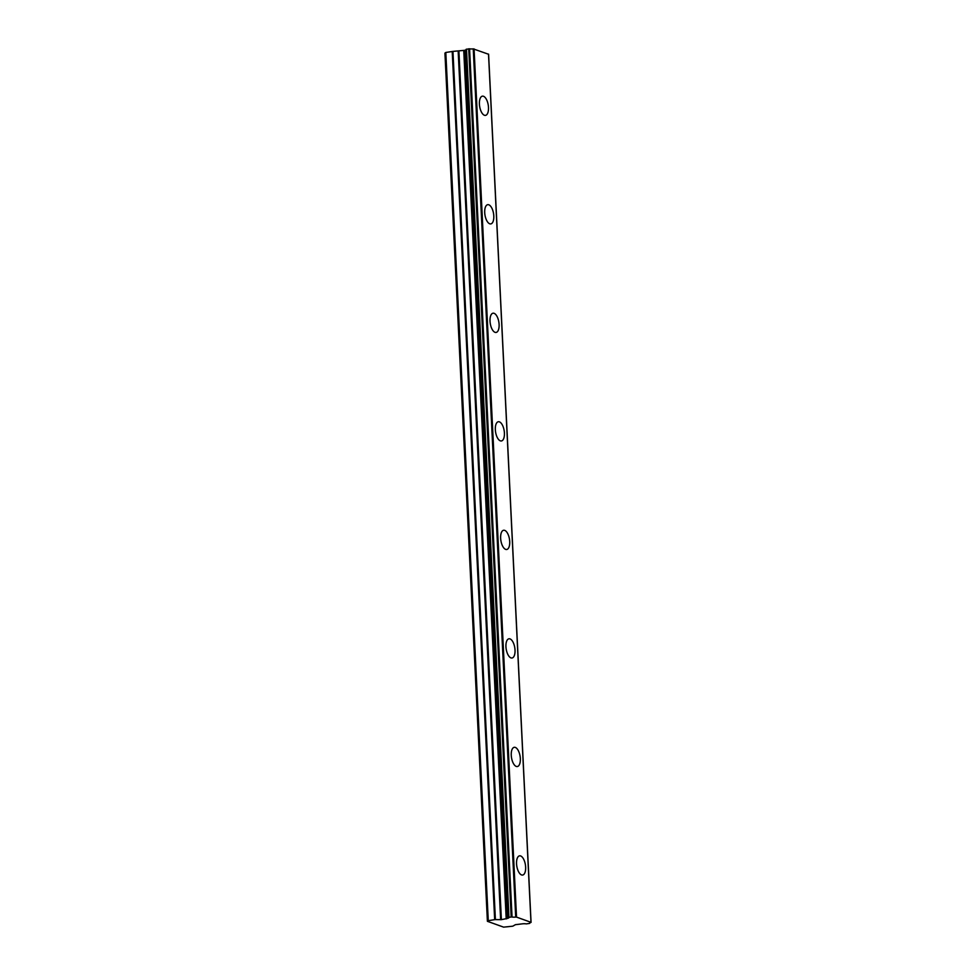 <?xml version="1.0" encoding="UTF-8"?>
<svg xmlns="http://www.w3.org/2000/svg" width="976" height="976" viewBox="0 0 976 976"><rect width="100%" height="100%" fill="white"/><g stroke="black" fill="none" stroke-linecap="round" stroke-linejoin="round"><path stroke-width="1.46" d="M488.488 107.409A9.736 4.343 80.9 0 0 482.412 96.16A9.736 4.343 80.9 0 0 479.411 104.139A9.736 4.343 80.9 0 0 485.487 115.375A9.736 4.343 80.9 0 0 488.488 107.409M525.637 867.078A9.736 4.343 80.9 0 0 519.561 855.842A9.736 4.343 80.9 0 0 516.56 863.821A9.736 4.343 80.9 0 0 522.636 875.057A9.736 4.343 80.9 0 0 525.637 867.078M520.33 758.559A9.736 4.343 80.9 0 0 514.254 747.311A9.736 4.343 80.9 0 0 511.253 755.29A9.736 4.343 80.9 0 0 517.329 766.538A9.736 4.343 80.9 0 0 520.33 758.559M515.023 650.028A9.736 4.343 80.9 0 0 508.947 638.792A9.736 4.343 80.9 0 0 505.946 646.759A9.736 4.343 80.9 0 0 512.022 658.007A9.736 4.343 80.9 0 0 515.023 650.028M509.716 541.509A9.736 4.343 80.9 0 0 503.64 530.261A9.736 4.343 80.9 0 0 500.639 538.24A9.736 4.343 80.9 0 0 506.715 549.488A9.736 4.343 80.9 0 0 509.716 541.509M504.409 432.978A9.736 4.343 80.9 0 0 498.333 421.742A9.736 4.343 80.9 0 0 495.332 429.708A9.736 4.343 80.9 0 0 501.408 440.957A9.736 4.343 80.9 0 0 504.409 432.978M499.102 324.459A9.736 4.343 80.9 0 0 493.026 313.211A9.736 4.343 80.9 0 0 490.025 321.189A9.736 4.343 80.9 0 0 496.101 332.438A9.736 4.343 80.9 0 0 499.102 324.459M493.795 215.928A9.736 4.343 80.9 0 0 487.719 204.679A9.736 4.343 80.9 0 0 484.718 212.658A9.736 4.343 80.9 0 0 490.794 223.907A9.736 4.343 80.9 0 0 493.795 215.928M529.7 923.394L526.247 923.894A3.404 0.732 -2.8 0 0 522.27 923.857L515.389 924.687L512.815 926.175L503.604 927.139L487.402 921.307L444.934 53.107L445.812 52.46L488.268 920.673L487.402 921.307M452.949 51.386L464.478 50.337L506.947 918.538L501.383 919.648L495.405 919.599L452.949 51.386L445.812 52.46M488.525 54.241L473.25 48.873A3.416 0.732 -2.8 0 1 469.578 48.8L466.138 49.3L508.63 917.464M466.162 49.788A3.404 0.732 -2.8 0 1 464.771 50.24L464.478 50.337M488.512 54.107L530.981 922.308L516.524 917.111L474.068 48.91M473.25 48.873L515.706 917.074L516.524 917.111M515.706 917.074A3.416 0.732 -2.8 0 1 512.046 917.001L469.578 48.8M468.712 48.8L511.18 917.001L512.046 917.001M511.18 917.001L508.972 917.355L466.504 49.154M506.947 918.538L507.227 918.44A3.404 0.732 -2.8 0 0 508.777 917.745A3.404 0.732 -2.8 0 0 508.63 917.55L508.972 917.355M452.205 51.435L494.673 919.648L495.405 919.599M494.673 919.648L488.268 920.673M529.663 923.345A3.416 0.732 -2.8 0 1 529.517 923.15A3.416 0.732 -2.8 0 1 530.798 922.503L530.981 922.308M507.227 918.44L464.771 50.24M464.222 50.532L506.678 918.733M458.183 51.496L500.639 919.697M501.383 919.648L458.927 51.447M463.746 50.679L506.202 918.88M488.598 54.168L531.066 922.381M466.138 49.3L508.594 917.513"/></g></svg>
